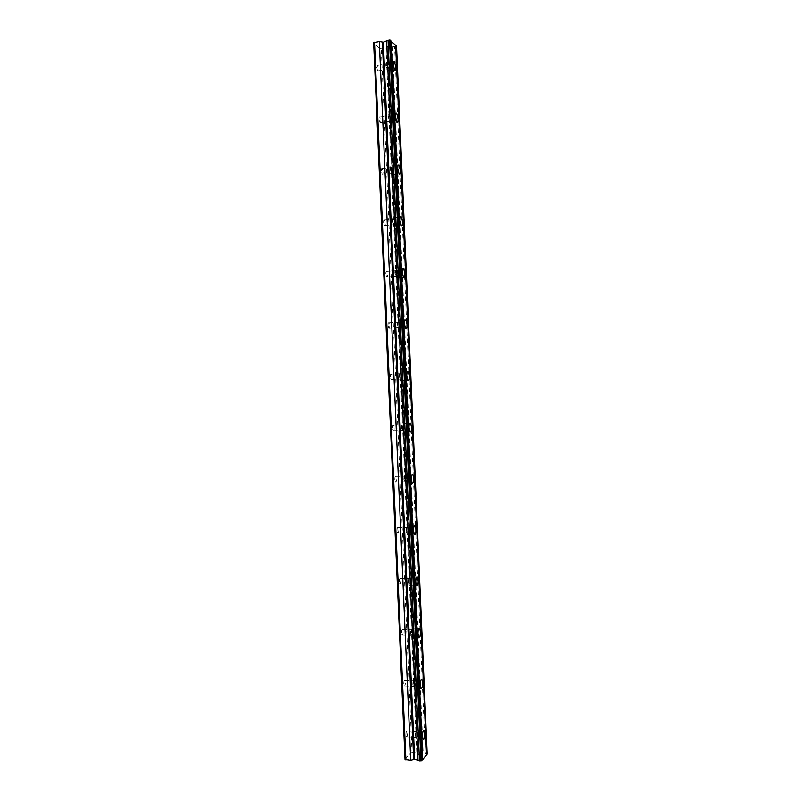 <?xml version="1.0" encoding="UTF-8"?>
<svg xmlns="http://www.w3.org/2000/svg" width="801" height="801" viewBox="0 0 801 801"><rect width="100%" height="100%" fill="white"/><g stroke="black" fill="none" stroke-linecap="round" stroke-linejoin="round"><path stroke-width="0.6" stroke-dasharray="4 3" d="M386.272 66.133L387.033 64.03L388.024 67.725L387.263 69.827L386.272 66.133M376.76 67.424L377.541 65.322L378.553 69.006L377.772 71.109L376.76 67.424M415.499 735.428C415.539 732.705 415.919 731.433 416.63 731.603L417.081 733.576C417.041 736.289 416.67 737.561 415.959 737.401L415.499 735.428M405.977 734.907C406.017 732.194 406.407 730.923 407.138 731.093L407.609 733.065C407.559 735.769 407.168 737.04 406.437 736.87L405.977 734.907M413.266 684.314C413.306 681.681 413.676 680.46 414.377 680.66L414.868 682.722C414.828 685.366 414.457 686.577 413.757 686.387L413.266 684.314M403.744 683.934C403.784 681.301 404.165 680.089 404.885 680.289L405.386 682.352C405.346 684.975 404.966 686.197 404.245 685.996L403.744 683.934M411.033 633.15C411.063 630.587 411.424 629.426 412.125 629.656L412.645 631.819C412.615 634.372 412.255 635.533 411.554 635.313L411.033 633.15M401.511 632.9C401.541 630.347 401.922 629.185 402.633 629.416L403.163 631.578C403.133 634.122 402.753 635.283 402.042 635.063L401.511 632.9M408.8 581.916C408.82 579.433 409.181 578.322 409.872 578.582L410.422 580.845C410.392 583.328 410.042 584.44 409.351 584.179L408.8 581.916M399.268 581.806C399.298 579.333 399.669 578.222 400.38 578.482L400.941 580.745C400.911 583.218 400.55 584.319 399.839 584.069L399.268 581.806M406.558 530.622C406.578 528.219 406.928 527.158 407.609 527.438L408.19 529.811C408.18 532.214 407.829 533.276 407.148 532.995L406.558 530.622M397.036 530.652C397.056 528.249 397.416 527.198 398.117 527.479L398.718 529.851C398.698 532.244 398.337 533.296 397.636 533.025L397.036 530.652M404.315 479.258C404.325 476.935 404.665 475.924 405.336 476.225L405.967 478.718C405.947 481.041 405.606 482.052 404.936 481.761L404.315 479.258M394.793 479.429C394.813 477.116 395.163 476.104 395.844 476.405L396.485 478.888C396.475 481.211 396.115 482.212 395.434 481.922L394.793 479.429M402.072 427.844C402.082 425.591 402.412 424.63 403.063 424.941L403.734 427.564C403.724 429.807 403.394 430.778 402.733 430.457L402.072 427.844M392.55 428.155C392.56 425.912 392.901 424.941 393.571 425.261L394.252 427.874C394.242 430.107 393.902 431.078 393.231 430.768L392.55 428.155M399.819 376.36C399.829 374.187 400.15 373.266 400.79 373.596L401.501 376.35C401.491 378.513 401.171 379.434 400.53 379.113L399.819 376.36M390.297 376.8C390.307 374.638 390.638 373.717 391.299 374.047L392.019 376.79C392.019 378.953 391.679 379.874 391.018 379.554L390.297 376.8M397.566 324.805C397.566 322.713 397.877 321.832 398.508 322.172L399.258 325.066C399.258 327.158 398.948 328.04 398.317 327.699L397.566 324.805M388.044 325.396C388.044 323.314 388.375 322.433 389.016 322.763L389.787 325.647C389.787 327.739 389.456 328.61 388.815 328.28L388.044 325.396M395.314 273.201C395.314 271.179 395.614 270.337 396.225 270.678L397.016 273.722C397.026 275.744 396.725 276.575 396.115 276.235L395.314 273.201M385.792 273.932C385.792 271.909 386.102 271.078 386.723 271.419L387.544 274.443C387.544 276.455 387.233 277.296 386.613 276.956L385.792 273.932M393.061 221.527C393.051 219.584 393.341 218.783 393.932 219.124L394.773 222.318C394.783 224.26 394.493 225.061 393.902 224.721L393.061 221.527M383.539 222.398C383.529 220.455 383.829 219.654 384.44 219.995L385.301 223.179C385.311 225.121 385.011 225.922 384.4 225.582L383.539 222.398M390.808 169.792C390.788 167.92 391.068 167.149 391.639 167.489L392.53 170.853C392.55 172.726 392.27 173.487 391.699 173.146L390.808 169.792M381.286 170.803C381.266 168.931 381.556 168.17 382.137 168.51L383.048 171.855C383.068 173.717 382.778 174.478 382.197 174.147L381.286 170.803M388.545 117.987C388.525 116.185 388.785 115.454 389.336 115.795L390.277 119.319C390.297 121.121 390.037 121.852 389.486 121.512L388.545 117.987M379.023 119.139C379.003 117.347 379.274 116.616 379.844 116.946L380.805 120.46C380.825 122.253 380.545 122.984 379.984 122.653L379.023 119.139M388.515 68.165L386.973 62.408C386.142 61.897 385.752 62.989 385.792 65.682L387.334 71.439C388.155 71.95 388.545 70.858 388.515 68.165M417.521 733.065L416.81 729.991C415.709 729.731 415.118 731.713 415.058 735.949L415.769 739.013C416.87 739.263 417.461 737.28 417.521 733.065M415.308 682.282L414.548 679.078C413.456 678.757 412.875 680.65 412.815 684.765L413.576 687.979C414.678 688.279 415.258 686.387 415.308 682.282M413.086 631.448L412.285 628.084C411.193 627.724 410.633 629.536 410.583 633.521L411.384 636.885C412.475 637.236 413.046 635.423 413.086 631.448M410.873 580.555L410.012 577.02C408.941 576.62 408.38 578.352 408.34 582.217L409.201 585.741C410.272 586.132 410.833 584.4 410.873 580.555M408.65 529.591L407.729 525.897C406.678 525.456 406.127 527.108 406.097 530.843L407.008 534.547C408.069 534.978 408.62 533.326 408.65 529.591M406.417 478.567L405.446 474.683C404.405 474.222 403.874 475.794 403.854 479.409L404.825 483.293C405.867 483.754 406.397 482.182 406.417 478.567M404.195 427.484L403.153 423.409C402.132 422.918 401.621 424.42 401.601 427.914L402.643 431.999C403.664 432.48 404.185 430.978 404.195 427.484M401.962 376.34L400.86 372.054C399.859 371.544 399.359 372.986 399.349 376.36L400.45 380.645C401.451 381.146 401.952 379.714 401.962 376.34M399.729 325.136L398.558 320.63C397.586 320.11 397.096 321.481 397.096 324.735L398.267 329.241C399.248 329.752 399.729 328.39 399.729 325.136M397.486 273.862L396.245 269.136C395.304 268.605 394.833 269.907 394.843 273.051L396.084 277.787C397.036 278.307 397.496 277.006 397.486 273.862M395.243 222.538L393.932 217.562C393.021 217.031 392.56 218.283 392.58 221.306L393.892 226.272C394.813 226.803 395.263 225.562 395.243 222.538M393.011 171.144L391.619 165.917C390.728 165.386 390.297 166.578 390.317 169.492L391.709 174.718C392.6 175.239 393.031 174.047 393.011 171.144M390.758 119.679L389.296 114.203C388.435 113.672 388.024 114.813 388.054 117.617L389.516 123.104C390.377 123.624 390.788 122.483 390.758 119.679M405.036 759.488L410.442 752.98L379.634 48.43L373.646 42.773M390.688 40.871L390.668 40.34M395.684 45.857L395.664 45.337M396.555 46.228L394.603 46.758L425.371 753.401L427.354 753.791M379.634 48.43L386.012 47.97L387.724 46.488L394.603 46.758M410.442 752.98L412.054 752.61L381.286 48.631M422.037 759.979L422.067 760.539M412.054 752.61L416.79 752.89L418.603 754.302L425.371 753.401M426.522 754.262L426.553 754.812M426.823 753.491L396.044 46.558M392.44 46.638L423.248 753.731M387.724 46.488L418.603 754.302M386.012 47.97L416.79 752.89M417.762 754.182L386.883 46.678M377.541 65.322L387.033 64.03M407.138 731.093L416.63 731.603M404.885 680.289L414.377 680.66M402.633 629.416L412.125 629.656M400.38 578.482L409.872 578.582M398.117 527.479L407.609 527.438M395.844 476.405L405.336 476.225M393.571 425.261L403.063 424.941M391.299 374.047L400.79 373.596M389.016 322.763L398.508 322.172M386.723 271.419L396.225 270.678M384.44 219.995L393.932 219.124M382.137 168.51L391.639 167.489M379.844 116.946L389.336 115.795M386.973 62.408L393.601 61.507M416.81 729.991L423.569 730.352M414.548 679.078L421.276 679.338M412.285 628.084L418.973 628.244M410.012 577.02L416.67 577.09M407.729 525.897L414.367 525.856M405.446 474.683L412.064 474.562M403.153 423.409L409.762 423.188M400.86 372.054L407.449 371.744M398.558 320.63L405.136 320.22M396.245 269.136L402.833 268.625M393.932 217.562L400.52 216.961M391.619 165.917L398.217 165.216M389.296 114.203L395.904 113.402M377.772 71.109L387.263 69.827M406.437 736.87L415.959 737.401M404.245 685.996L413.757 686.387M402.042 635.063L411.554 635.313M399.839 584.069L409.351 584.179M397.636 533.025L407.148 532.995M395.434 481.922L404.936 481.761M393.231 430.768L402.733 430.457M391.018 379.554L400.53 379.113M388.815 328.28L398.317 327.699M386.613 276.956L396.115 276.235M384.4 225.582L393.902 224.721M382.197 174.147L391.699 173.146M379.984 122.653L389.486 121.512M390.498 40.621L421.867 760.259M395.484 45.607L426.352 754.542M387.334 71.439L394.723 70.448M415.769 739.013L423.168 739.423M413.576 687.979L420.986 688.279M411.384 636.885L418.793 637.085M409.201 585.741L416.6 585.831M407.008 534.547L414.417 534.527M404.825 483.293L412.225 483.173M402.643 431.999L410.042 431.759M400.45 380.645L407.849 380.305M398.267 329.241L405.666 328.79M396.084 277.787L403.474 277.226M393.892 226.272L401.291 225.612M391.709 174.718L399.098 173.937M389.516 123.104L396.906 122.223"/><path stroke-width="1.2" d="M390.508 40.18L421.917 760.73L390.508 40.18L388.054 40.26L419.484 760.86L414.648 759.218L383.329 42.213L379.314 41.512L373.646 42.773L405.036 759.488L410.743 760.319L414.648 759.218M388.054 40.26L383.329 42.213M395.874 67.174L394.362 61.397C393.551 60.876 393.171 61.967 393.201 64.671L394.723 70.448C395.524 70.959 395.914 69.867 395.874 67.174M424.89 733.456L424.19 730.382C423.108 730.122 422.538 732.104 422.467 736.349L423.168 739.423C424.26 739.673 424.83 737.691 424.89 733.456M422.668 682.582L421.927 679.358C420.855 679.048 420.295 680.94 420.235 685.065L420.986 688.279C422.057 688.58 422.628 686.687 422.668 682.582M420.455 631.639L419.664 628.264C418.593 627.904 418.042 629.716 418.002 633.711L418.793 637.085C419.864 637.436 420.415 635.614 420.455 631.639M418.232 580.635L417.391 577.1C416.34 576.69 415.799 578.422 415.759 582.297L416.6 585.831C417.661 586.222 418.202 584.49 418.232 580.635M416.009 529.561L415.108 525.856C414.077 525.416 413.546 527.068 413.516 530.823L414.417 534.527C415.459 534.958 415.989 533.306 416.009 529.561M413.787 478.437L412.825 474.542C411.804 474.072 411.293 475.654 411.273 479.278L412.225 483.173C413.246 483.634 413.767 482.052 413.787 478.437M411.554 427.253L410.533 423.158C409.541 422.668 409.031 424.17 409.021 427.674L410.042 431.759C411.043 432.25 411.544 430.748 411.554 427.253M409.321 375.999L408.24 371.704C407.258 371.193 406.768 372.625 406.768 376.009L407.849 380.305C408.83 380.805 409.321 379.374 409.321 375.999M407.088 324.685L405.937 320.17C404.986 319.639 404.515 321.011 404.515 324.285L405.666 328.79C406.618 329.311 407.098 327.939 407.088 324.685M404.855 273.301L403.634 268.565C402.703 268.035 402.242 269.336 402.262 272.49L403.474 277.226C404.405 277.757 404.865 276.445 404.855 273.301M402.613 221.867L401.321 216.881C400.42 216.35 399.979 217.592 399.999 220.625L401.291 225.612C402.192 226.142 402.633 224.891 402.613 221.867M400.37 170.363L399.008 165.126C398.137 164.595 397.707 165.787 397.737 168.711L399.098 173.937C399.969 174.468 400.4 173.276 400.37 170.363M398.127 118.798L396.685 113.301C395.844 112.771 395.444 113.912 395.474 116.726L396.906 122.223C397.757 122.743 398.157 121.602 398.127 118.798M391.419 41.101L422.738 759.668L426.553 754.812L395.664 45.337L390.688 40.871M396.395 46.068L427.203 753.971L396.555 46.228L395.684 45.857M422.738 759.668L422.037 759.979M421.917 760.73L419.484 760.86M427.203 753.971L426.522 754.262M374.498 42.203L405.927 760.019M379.314 41.512L410.743 760.319M386.633 40.911L418.032 760.299M389.526 40.05L420.956 760.95M382.357 42.283L413.676 759.228M393.601 61.507L394.362 61.397M423.569 730.352L424.19 730.382M421.276 679.338L421.927 679.358M418.973 628.244L419.664 628.264M416.67 577.09L417.391 577.1M414.367 525.856L415.108 525.856M412.064 474.562L412.825 474.542M409.762 423.188L410.533 423.158M407.449 371.744L408.24 371.704M405.136 320.22L405.937 320.17M402.833 268.625L403.634 268.565M400.52 216.961L401.321 216.881M398.217 165.216L399.008 165.126M395.904 113.402L396.685 113.301"/></g></svg>

